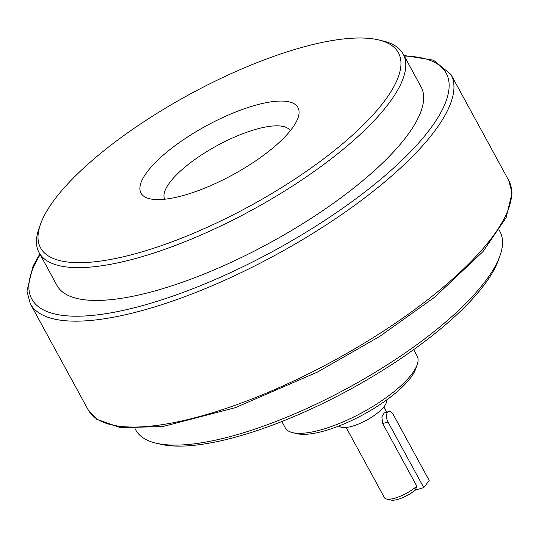 <?xml version="1.0" encoding="UTF-8"?>
<svg xmlns="http://www.w3.org/2000/svg" width="539" height="539" viewBox="0 0 539 539"><rect width="100%" height="100%" fill="white"/><g stroke="black" fill="none" stroke-linecap="round" stroke-linejoin="round"><path stroke-width="0.81" d="M423.769 487.62L429.206 480.498L393.43 414.868A7.148 3.888 73.7 0 0 388.7 411.574A7.148 3.888 73.7 0 0 387.992 421.997L423.769 487.62L415.367 490.079L416.836 486.191A21.452 6.677 151.4 0 1 386.524 499.026A21.452 6.677 151.4 0 1 384.435 497.672L346.173 427.501M416.836 486.191L382.683 423.553L381.868 416.863L384.246 412.874L388.7 411.574M415.367 490.079A17.875 5.565 151.4 0 1 390.937 500.077L386.524 499.026M378.58 39.913L382.993 40.957A207.367 64.572 151.4 0 1 403.179 54.055L421.067 86.867A207.367 64.572 151.4 0 1 269.918 242.826A207.367 64.572 151.4 0 1 56.945 285.394L39.057 252.582A207.367 64.572 151.4 0 1 38.976 228.523L40.492 224.244A203.789 63.461 151.4 0 1 296.955 48.82A203.789 63.461 151.4 0 1 378.58 39.913A203.789 63.461 151.4 0 1 249.867 206.053A203.789 63.461 151.4 0 1 40.492 224.244M499.181 230.133L499.949 231.541A207.367 64.572 151.4 0 1 500.024 255.601A207.367 64.572 151.4 0 1 348.794 387.501A207.367 64.572 151.4 0 1 156.007 443.166A207.367 64.572 151.4 0 1 135.821 430.068L135.06 428.66M500.024 255.601L498.508 259.879A203.789 63.461 151.4 0 1 349.892 389.502A203.789 63.461 151.4 0 1 160.42 444.21L156.007 443.166M413.669 349.643L417.146 356.009A75.083 23.379 151.4 0 1 417.173 364.721A75.083 23.379 151.4 0 1 362.417 412.483A75.083 23.379 151.4 0 1 292.616 432.635A75.083 23.379 151.4 0 1 285.306 427.892L281.836 421.525M417.173 364.721L415.657 369.006A71.505 22.267 151.4 0 1 363.508 414.484A71.505 22.267 151.4 0 1 297.029 433.679L292.616 432.635M386.261 400.228A26.815 8.348 151.4 0 1 366.608 420.164A26.815 8.348 151.4 0 1 339.199 425.891M164.712 199.228A71.505 22.267 151.4 0 1 189.465 163.499A71.505 22.267 151.4 0 1 254.806 129.63A71.505 22.267 151.4 0 1 290.258 130.775M253.465 105.812A89.38 27.833 151.4 0 1 298 117.92A89.38 27.833 151.4 0 1 232.814 174.777A89.38 27.833 151.4 0 1 149.714 198.77A89.38 27.833 151.4 0 1 161.518 156.667A89.38 27.833 151.4 0 1 253.465 105.812M403.179 54.055A207.367 64.572 151.4 0 1 252.03 210.015A207.367 64.572 151.4 0 1 39.057 252.582M404.284 56.083A235.967 73.479 151.4 0 1 274.183 250.648A235.967 73.479 151.4 0 1 40.162 254.61M403.947 55.463L433.477 60.186L450.948 74.449A239.538 74.598 151.4 0 1 276.339 254.61A239.538 74.598 151.4 0 1 30.319 303.78L88.059 409.674A239.538 74.598 151.4 0 0 334.079 360.503A239.538 74.598 151.4 0 0 508.681 180.343L512.05 192.942L506.141 217.574L482.998 251.585L434.704 297.151L379.732 336.397L317.458 372.065L235.361 407.666L162.913 426.524L120.608 427.69L96.737 419.275L88.059 409.674M387.992 421.997L382.683 423.553M383.842 406.965L386.679 412.167M39.819 253.99L32.987 266.279L26.95 291.134L30.319 303.78M450.948 74.449L508.681 180.343"/></g></svg>
